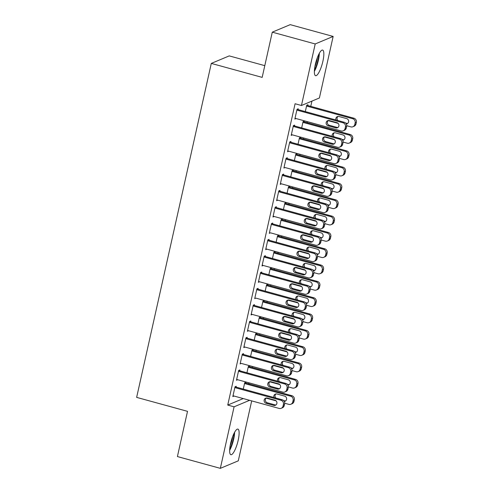 <?xml version="1.0" encoding="UTF-8"?>
<svg xmlns="http://www.w3.org/2000/svg" width="493" height="493" viewBox="0 0 493 493"><rect width="100%" height="100%" fill="white"/><g stroke="black" fill="none" stroke-linecap="round" stroke-linejoin="round"><path stroke-width="0.74" d="M230.601 443.484A13.274 3.291 -74.6 0 1 237.903 429.101A13.274 3.291 -74.6 0 1 238.168 440.317A13.274 3.291 -74.6 0 1 230.872 454.7A13.274 3.291 -74.6 0 1 230.601 443.484M315.323 64.472A13.274 3.291 -74.6 0 1 322.619 50.083A13.274 3.291 -74.6 0 1 322.89 61.298A13.274 3.291 -74.6 0 1 315.594 75.688A13.274 3.291 -74.6 0 1 315.323 64.472M248.743 383.85L248.977 382.821M252.391 367.525L252.626 366.496M256.04 351.201L256.274 350.172M259.694 334.883L259.922 333.853M263.342 318.558L263.57 317.529M266.99 302.234L267.218 301.205M270.639 285.909L270.867 284.88M274.287 269.591L274.515 268.562M277.935 253.266L278.163 252.237M281.583 236.942L281.811 235.913M285.231 220.624L285.459 219.588M288.88 204.299L289.108 203.27M292.528 187.975L292.756 186.946M296.176 171.65L296.404 170.621M299.824 155.332L300.058 154.297M303.472 139.008L303.706 137.978M307.121 122.683L307.355 121.654M310.769 106.359L311.946 101.096M251.689 400.889L238.285 460.832L220.34 468.35L234.095 406.811L249.6 400.316M264.79 65.655L229.239 55.894L211.294 63.412L136.641 397.376L187.519 411.347L177.412 456.561L220.34 468.35M211.294 63.412L262.171 77.383L272.278 32.168L290.223 24.65L333.151 36.439L319.396 97.978L301.451 105.496L315.206 43.957L333.151 36.439M249.39 366.7L249.575 365.886L248.361 366.391L246.938 372.757M239.69 370.767L239.875 369.947L238.661 370.459L236.474 380.251L237.681 379.746L236.646 379.462M256.687 334.057L256.871 333.237L255.657 333.749L254.234 340.108M246.987 338.118L247.172 337.304L245.958 337.81L243.77 347.608L244.984 347.072M263.983 301.408L264.168 300.594L262.954 301.1L261.53 307.466M254.283 305.475L254.468 304.662L253.254 305.167L251.066 314.959L252.28 314.454L251.239 314.17M271.279 268.765L271.464 267.952L270.25 268.457L268.827 274.817M261.58 272.826L261.765 272.013L260.55 272.518L258.363 282.316L259.583 281.78M278.582 236.116L278.761 235.303L277.547 235.808L276.129 242.174M268.876 240.183L269.061 239.37L267.847 239.875L265.659 249.668L266.873 249.162L265.838 248.879M285.878 203.473L286.057 202.66L284.849 203.165L283.426 209.531M276.179 207.541L276.357 206.721L275.143 207.233L272.956 217.025L274.176 216.495M293.175 170.831L293.353 170.011L292.146 170.523L290.722 176.882M283.475 174.892L283.654 174.078L282.44 174.584L280.252 184.376L281.466 183.871L280.431 183.587M300.471 138.182L300.656 137.368L299.442 137.874L298.019 144.239M290.771 142.249L290.95 141.429L289.742 141.941L287.548 151.733L288.769 151.203M307.768 105.539L307.952 104.719L306.738 105.231L305.315 111.591M298.068 109.6L298.253 108.787L297.039 109.292L294.845 119.084L296.065 118.554M301.451 105.496L295.091 103.746L227.735 405.067L243.24 398.572M294.42 125.925L294.598 125.105L293.39 125.616L291.197 135.409L292.417 134.879M304.119 121.857L304.304 121.044L303.09 121.549L301.667 127.915M287.123 158.567L287.302 157.754L286.094 158.259L283.9 168.058L285.12 167.521M296.823 154.506L297.002 153.687L295.794 154.198L294.37 160.558M279.827 191.216L280.006 190.397L278.791 190.908L276.604 200.7L277.824 200.17M289.527 187.149L289.705 186.336L288.497 186.841L287.074 193.207M272.524 223.859L272.709 223.046L271.495 223.551L269.307 233.349L270.528 232.813M282.23 219.798L282.409 218.978L281.195 219.49L279.777 225.849M265.228 256.508L265.413 255.688L264.199 256.2L262.011 265.992L263.231 265.462M274.934 252.441L275.112 251.627L273.898 252.133L272.481 258.498M257.931 289.151L258.116 288.337L256.902 288.843L254.715 298.635L255.929 298.105M267.631 285.09L267.816 284.27L266.602 284.781L265.179 291.141M250.635 321.8L250.82 320.98L249.606 321.491L247.418 331.284L248.632 330.754M260.335 317.732L260.52 316.919L259.306 317.424L257.882 323.79M243.339 354.442L243.524 353.629L242.309 354.134L240.122 363.926L241.336 363.396M253.038 350.381L253.223 349.562L252.009 350.073L250.586 356.433M236.042 387.091L236.221 386.272L235.013 386.783L232.819 396.575L234.039 396.045M245.742 383.024L245.927 382.211L244.713 382.716L243.289 389.082M272.278 32.168L315.206 43.957M227.735 405.067L234.095 406.811M295.024 118.295L296.059 118.579M291.375 134.62L292.411 134.903M287.727 150.938L288.762 151.222M286.088 158.284L333.262 171.237A3.402 3.235 67.3 0 1 335.708 175.379L335.345 177.012A3.402 3.235 67.3 0 1 333.484 179.273L332.27 179.785A3.402 3.235 -112.7 0 1 330.224 179.908L285.114 167.546M276.783 199.905L277.818 200.195M273.134 216.23L274.17 216.513M271.489 223.576L318.669 236.529A3.402 3.235 67.3 0 1 321.116 240.67L320.752 242.297A3.402 3.235 67.3 0 1 318.885 244.565L317.677 245.076A3.402 3.235 -112.7 0 1 315.631 245.2L270.521 232.838M262.19 265.197L263.225 265.487M258.542 281.521L259.577 281.805M256.896 288.867L304.07 301.821A3.402 3.235 67.3 0 1 306.523 305.962L306.159 307.589A3.402 3.235 67.3 0 1 304.292 309.857L303.078 310.368A3.402 3.235 -112.7 0 1 301.038 310.491L255.929 298.129M247.591 330.489L248.626 330.772M243.943 346.813L244.978 347.097M242.303 354.159L289.477 367.112A3.402 3.235 67.3 0 1 291.93 371.247L291.566 372.881A3.402 3.235 67.3 0 1 289.699 375.148L288.485 375.66A3.402 3.235 -112.7 0 1 286.439 375.783L241.33 363.421M232.998 395.78L234.033 396.064M296.854 110.112L342.992 122.775A3.402 3.235 -112.7 0 1 345.445 126.917L345.082 128.55A3.402 3.235 -112.7 0 1 341.168 130.941L295.03 118.271M343.214 130.818L344.428 130.306A3.402 3.235 67.3 0 0 346.289 128.038L346.659 126.405A3.402 3.235 67.3 0 0 344.206 122.27L297.032 109.317M336.941 122.677A2.724 2.588 67.3 0 1 337.409 127.798A2.724 2.588 67.3 0 1 335.776 127.897L328.141 125.801A2.724 2.588 67.3 0 1 327.672 120.68A2.724 2.588 67.3 0 1 329.312 120.582L336.941 122.677M337.982 127.465A2.724 2.588 67.3 0 1 336.99 127.391L329.355 125.296A2.724 2.588 67.3 0 1 328.313 120.508M306.554 106.044L352.692 118.714A3.402 3.235 -112.7 0 1 355.145 122.849L354.781 124.482A3.402 3.235 -112.7 0 1 350.868 126.874L346.739 125.74M338.143 123.379L328.159 120.637M306.732 105.249L353.906 118.209A3.402 3.235 67.3 0 1 356.359 122.344L355.995 123.977A3.402 3.235 67.3 0 1 354.128 126.245L352.914 126.75M345.568 123.016L346.69 123.324A2.724 2.588 -112.7 0 0 347.682 123.398M338.013 116.447A2.724 2.588 -112.7 0 0 337.859 120.526M346.289 123.922A2.724 2.588 -112.7 0 0 346.641 118.61L339.011 116.514A2.724 2.588 -112.7 0 0 335.992 120.015M293.206 126.43L339.344 139.1A3.402 3.235 -112.7 0 1 341.797 143.241L341.433 144.874A3.402 3.235 -112.7 0 1 337.52 147.265L291.381 134.595M339.566 147.136L340.78 146.631A3.402 3.235 67.3 0 0 342.641 144.363L343.011 142.73A3.402 3.235 67.3 0 0 340.558 138.595L293.384 125.641M333.293 139.001A2.724 2.588 67.3 0 1 333.761 144.122A2.724 2.588 67.3 0 1 332.128 144.221L324.493 142.126A2.724 2.588 67.3 0 1 324.024 137.005A2.724 2.588 67.3 0 1 325.663 136.906L333.293 139.001M334.334 143.783A2.724 2.588 67.3 0 1 333.336 143.716L325.707 141.62A2.724 2.588 67.3 0 1 324.665 136.832M289.557 142.754L335.696 155.424A3.402 3.235 -112.7 0 1 338.149 159.559L337.785 161.193A3.402 3.235 -112.7 0 1 333.872 163.584L287.733 150.913M335.918 163.46L337.132 162.955A3.402 3.235 67.3 0 0 338.993 160.687L339.363 159.054A3.402 3.235 67.3 0 0 336.91 154.919L289.736 141.959M329.644 155.32A2.724 2.588 67.3 0 1 330.113 160.447A2.724 2.588 67.3 0 1 328.48 160.545L320.844 158.45A2.724 2.588 67.3 0 1 320.376 153.329A2.724 2.588 67.3 0 1 322.015 153.224L329.644 155.32M330.686 160.108A2.724 2.588 67.3 0 1 329.688 160.034L322.058 157.939A2.724 2.588 67.3 0 1 321.017 153.157M302.905 122.369L349.044 135.039A3.402 3.235 -112.7 0 1 351.497 139.174L351.133 140.807A3.402 3.235 -112.7 0 1 347.22 143.198L343.091 142.064M334.494 139.704L324.511 136.962M303.084 121.574L350.258 134.527A3.402 3.235 67.3 0 1 352.711 138.669L352.347 140.302A3.402 3.235 67.3 0 1 350.48 142.563L349.266 143.075M341.92 139.34L343.042 139.648A2.724 2.588 -112.7 0 0 344.034 139.722M334.365 132.765A2.724 2.588 -112.7 0 0 334.211 136.851M342.641 140.246A2.724 2.588 -112.7 0 0 342.992 134.934L335.363 132.839A2.724 2.588 -112.7 0 0 332.344 136.339M299.257 138.693L345.396 151.357A3.402 3.235 -112.7 0 1 347.848 155.498L347.485 157.131A3.402 3.235 -112.7 0 1 343.572 159.522L339.443 158.389M330.846 156.028L320.863 153.286M299.436 137.898L346.61 150.852A3.402 3.235 67.3 0 1 349.062 154.987L348.693 156.62A3.402 3.235 67.3 0 1 346.832 158.888L345.618 159.393M338.272 155.665L339.394 155.973A2.724 2.588 -112.7 0 0 340.386 156.047M330.717 149.089A2.724 2.588 -112.7 0 0 330.563 153.175M338.987 156.571A2.724 2.588 -112.7 0 0 339.344 151.259L331.715 149.163A2.724 2.588 -112.7 0 0 328.695 152.664M314.38 71.331A13.188 3.266 105.4 0 0 319.353 53.213M318.743 54.372A11.487 2.847 -74.6 0 1 314.448 70.024M314.898 66.598A10.636 2.638 105.4 0 0 317.381 57.545M229.658 450.349A13.188 3.266 105.4 0 0 234.631 432.225M234.027 433.384A11.487 2.847 -74.6 0 1 229.726 449.037M230.176 445.617A10.636 2.638 105.4 0 0 232.665 436.558M285.909 159.079L332.048 171.749A3.402 3.235 -112.7 0 1 334.5 175.884L334.131 177.517A3.402 3.235 -112.7 0 1 332.27 179.785M325.996 171.644A2.724 2.588 67.3 0 1 326.465 176.765A2.724 2.588 67.3 0 1 324.832 176.87L317.196 174.775A2.724 2.588 67.3 0 1 316.728 169.647A2.724 2.588 67.3 0 1 318.367 169.549L325.996 171.644M327.038 176.432A2.724 2.588 67.3 0 1 326.039 176.358L318.41 174.263A2.724 2.588 67.3 0 1 317.369 169.475M282.261 175.403L328.4 188.067A3.402 3.235 -112.7 0 1 330.852 192.208L330.483 193.841A3.402 3.235 -112.7 0 1 326.576 196.232L280.437 183.562M328.621 196.103L329.835 195.598A3.402 3.235 67.3 0 0 331.697 193.33L332.06 191.697A3.402 3.235 67.3 0 0 329.614 187.562L282.44 174.608M322.348 187.969A2.724 2.588 67.3 0 1 322.816 193.09A2.724 2.588 67.3 0 1 321.177 193.188L313.548 191.093A2.724 2.588 67.3 0 1 313.08 185.972A2.724 2.588 67.3 0 1 314.719 185.873L322.348 187.969M323.39 192.757A2.724 2.588 67.3 0 1 322.391 192.683L314.762 190.588A2.724 2.588 67.3 0 1 313.721 185.799M295.609 155.012L341.748 167.682A3.402 3.235 -112.7 0 1 344.2 171.823L343.837 173.45A3.402 3.235 -112.7 0 1 339.923 175.847L335.795 174.707M327.198 172.347L317.215 169.61M295.788 154.223L342.962 167.176A3.402 3.235 67.3 0 1 345.414 171.311L345.045 172.944A3.402 3.235 67.3 0 1 343.183 175.212L341.969 175.718M334.624 171.989L335.745 172.297A2.724 2.588 -112.7 0 0 336.737 172.365M327.069 165.414A2.724 2.588 -112.7 0 0 326.914 169.493M335.339 172.889A2.724 2.588 -112.7 0 0 335.696 167.577L328.067 165.482A2.724 2.588 -112.7 0 0 325.047 168.982M291.961 171.336L338.099 184.006A3.402 3.235 -112.7 0 1 340.552 188.141L340.188 189.774A3.402 3.235 -112.7 0 1 336.275 192.165L332.146 191.031M323.544 188.671L313.566 185.929M292.139 170.541L339.313 183.495A3.402 3.235 67.3 0 1 341.766 187.636L341.396 189.269A3.402 3.235 67.3 0 1 339.535 191.53L338.321 192.042M330.969 188.308L332.091 188.616A2.724 2.588 -112.7 0 0 333.089 188.69M323.42 181.738A2.724 2.588 -112.7 0 0 323.266 185.818M331.69 189.213A2.724 2.588 -112.7 0 0 332.048 183.901L324.419 181.806A2.724 2.588 -112.7 0 0 321.399 185.306M278.613 191.722L324.751 204.392A3.402 3.235 -112.7 0 1 327.204 208.533L326.834 210.16A3.402 3.235 -112.7 0 1 322.927 212.557L276.789 199.887M324.973 212.428L326.187 211.922A3.402 3.235 67.3 0 0 328.048 209.654L328.412 208.021A3.402 3.235 67.3 0 0 325.965 203.886L278.791 190.933M318.7 204.293A2.724 2.588 67.3 0 1 319.168 209.414A2.724 2.588 67.3 0 1 317.529 209.513L309.9 207.417A2.724 2.588 67.3 0 1 309.431 202.296A2.724 2.588 67.3 0 1 311.065 202.192L318.7 204.293M319.741 209.075A2.724 2.588 67.3 0 1 318.743 209.007L311.114 206.912A2.724 2.588 67.3 0 1 310.072 202.124M288.313 187.66L334.451 200.331A3.402 3.235 -112.7 0 1 336.904 204.466L336.54 206.099A3.402 3.235 -112.7 0 1 332.627 208.49L328.498 207.356M319.895 204.996L309.918 202.253M288.491 186.865L335.665 199.819A3.402 3.235 67.3 0 1 338.118 203.96L337.748 205.587A3.402 3.235 67.3 0 1 335.887 207.855L334.673 208.366M327.321 204.632L328.443 204.94A2.724 2.588 -112.7 0 0 329.441 205.014M319.772 198.057A2.724 2.588 -112.7 0 0 319.612 202.142M328.042 205.538A2.724 2.588 -112.7 0 0 328.4 200.226L320.77 198.131A2.724 2.588 -112.7 0 0 317.751 201.631M274.965 208.046L321.103 220.716A3.402 3.235 -112.7 0 1 323.55 224.851L323.186 226.484A3.402 3.235 -112.7 0 1 319.279 228.875L273.14 216.205M321.325 228.752L322.533 228.241A3.402 3.235 67.3 0 0 324.4 225.979L324.764 224.346A3.402 3.235 67.3 0 0 322.317 220.205L275.143 207.251M315.052 220.611A2.724 2.588 67.3 0 1 315.52 225.739A2.724 2.588 67.3 0 1 313.881 225.837L306.252 223.742A2.724 2.588 67.3 0 1 305.783 218.615A2.724 2.588 67.3 0 1 307.416 218.516L315.052 220.611M316.093 225.4A2.724 2.588 67.3 0 1 315.095 225.326L307.466 223.23A2.724 2.588 67.3 0 1 306.424 218.448M284.664 203.979L330.803 216.649A3.402 3.235 -112.7 0 1 333.256 220.79L332.886 222.423A3.402 3.235 -112.7 0 1 328.979 224.814L324.85 223.68M316.247 221.314L306.27 218.578M284.843 203.19L332.017 216.144A3.402 3.235 67.3 0 1 334.464 220.279L334.1 221.912A3.402 3.235 67.3 0 1 332.239 224.179L331.025 224.685M323.673 220.956L324.795 221.265A2.724 2.588 -112.7 0 0 325.793 221.332M316.124 214.381A2.724 2.588 -112.7 0 0 315.964 218.467M324.394 221.862A2.724 2.588 -112.7 0 0 324.751 216.55L317.122 214.455A2.724 2.588 -112.7 0 0 314.103 217.955M271.316 224.37L317.455 237.041A3.402 3.235 -112.7 0 1 319.902 241.176L319.538 242.809A3.402 3.235 -112.7 0 1 317.677 245.076M311.403 236.936A2.724 2.588 67.3 0 1 311.872 242.057A2.724 2.588 67.3 0 1 310.233 242.162L302.603 240.066A2.724 2.588 67.3 0 1 302.135 234.939A2.724 2.588 67.3 0 1 303.768 234.841L311.403 236.936M312.445 241.724A2.724 2.588 67.3 0 1 311.447 241.65L303.817 239.555A2.724 2.588 67.3 0 1 302.776 234.767M267.668 240.689L313.807 253.359A3.402 3.235 -112.7 0 1 316.253 257.5L315.89 259.133A3.402 3.235 -112.7 0 1 311.983 261.524L265.844 248.854M314.029 261.395L315.237 260.889A3.402 3.235 67.3 0 0 317.104 258.622L317.467 256.989A3.402 3.235 67.3 0 0 315.021 252.854L267.841 239.9M307.755 253.26A2.724 2.588 67.3 0 1 308.224 258.381A2.724 2.588 67.3 0 1 306.584 258.48L298.955 256.385A2.724 2.588 67.3 0 1 298.487 251.264A2.724 2.588 67.3 0 1 300.12 251.165L307.755 253.26M308.797 258.042A2.724 2.588 67.3 0 1 307.798 257.975L300.169 255.879A2.724 2.588 67.3 0 1 299.128 251.091M264.02 257.013L310.159 269.683A3.402 3.235 -112.7 0 1 312.605 273.825L312.242 275.451A3.402 3.235 -112.7 0 1 308.335 277.842L262.196 265.179M310.38 277.719L311.588 277.214A3.402 3.235 67.3 0 0 313.456 274.946L313.819 273.313A3.402 3.235 67.3 0 0 311.366 269.178L264.193 256.224M304.107 269.579A2.724 2.588 67.3 0 1 304.575 274.706A2.724 2.588 67.3 0 1 302.936 274.804L295.307 272.709A2.724 2.588 67.3 0 1 294.839 267.588A2.724 2.588 67.3 0 1 296.472 267.483L304.107 269.579M305.142 274.367A2.724 2.588 67.3 0 1 304.15 274.299L296.521 272.204A2.724 2.588 67.3 0 1 295.48 267.416M260.372 273.338L306.51 286.008A3.402 3.235 -112.7 0 1 308.957 290.143L308.593 291.776A3.402 3.235 -112.7 0 1 304.686 294.167L258.542 281.497M306.726 294.044L307.94 293.532A3.402 3.235 67.3 0 0 309.807 291.271L310.171 289.637A3.402 3.235 67.3 0 0 307.718 285.496L260.544 272.543M300.459 285.903A2.724 2.588 67.3 0 1 300.927 291.03A2.724 2.588 67.3 0 1 299.288 291.129L291.659 289.034A2.724 2.588 67.3 0 1 291.19 283.906A2.724 2.588 67.3 0 1 292.824 283.808L300.459 285.903M301.494 290.691A2.724 2.588 67.3 0 1 300.502 290.617L292.867 288.522A2.724 2.588 67.3 0 1 291.831 283.74M256.717 289.662L302.862 302.332A3.402 3.235 -112.7 0 1 305.309 306.467L304.945 308.1A3.402 3.235 -112.7 0 1 303.078 310.368M296.811 302.227A2.724 2.588 67.3 0 1 297.279 307.349A2.724 2.588 67.3 0 1 295.64 307.447L288.011 305.352A2.724 2.588 67.3 0 1 287.542 300.231A2.724 2.588 67.3 0 1 289.175 300.132L296.811 302.227M297.846 307.016A2.724 2.588 67.3 0 1 296.854 306.942L289.218 304.847A2.724 2.588 67.3 0 1 288.183 300.058M253.069 305.98L299.214 318.651A3.402 3.235 -112.7 0 1 301.661 322.792L301.297 324.425A3.402 3.235 -112.7 0 1 297.39 326.816L251.245 314.146M299.43 326.686L300.644 326.181A3.402 3.235 67.3 0 0 302.511 323.913L302.875 322.28A3.402 3.235 67.3 0 0 300.422 318.145L253.248 305.192M293.156 318.552A2.724 2.588 67.3 0 1 293.625 323.673A2.724 2.588 67.3 0 1 291.992 323.772L284.362 321.676A2.724 2.588 67.3 0 1 283.894 316.555A2.724 2.588 67.3 0 1 285.527 316.457L293.156 318.552M294.198 323.334A2.724 2.588 67.3 0 1 293.206 323.266L285.57 321.171A2.724 2.588 67.3 0 1 284.535 316.383M249.421 322.305L295.56 334.975A3.402 3.235 -112.7 0 1 298.012 339.11L297.649 340.743A3.402 3.235 -112.7 0 1 293.736 343.134L247.597 330.464M295.782 343.011L296.996 342.506A3.402 3.235 67.3 0 0 298.863 340.238L299.226 338.605A3.402 3.235 67.3 0 0 296.774 334.47L249.6 321.516M289.508 334.87A2.724 2.588 67.3 0 1 289.976 339.997A2.724 2.588 67.3 0 1 288.343 340.096L280.714 338.001A2.724 2.588 67.3 0 1 280.246 332.88A2.724 2.588 67.3 0 1 281.879 332.775L289.508 334.87M290.55 339.659A2.724 2.588 67.3 0 1 289.557 339.591L281.922 337.489A2.724 2.588 67.3 0 1 280.881 332.707M245.773 338.629L291.911 351.299A3.402 3.235 -112.7 0 1 294.364 355.435L294.001 357.068A3.402 3.235 -112.7 0 1 290.087 359.459L243.949 346.789M292.133 359.335L293.347 358.824A3.402 3.235 67.3 0 0 295.215 356.562L295.578 354.929A3.402 3.235 67.3 0 0 293.125 350.788L245.952 337.834M285.86 351.195A2.724 2.588 67.3 0 1 286.328 356.316A2.724 2.588 67.3 0 1 284.695 356.421L277.06 354.325A2.724 2.588 67.3 0 1 276.591 349.198A2.724 2.588 67.3 0 1 278.231 349.099L285.86 351.195M286.901 355.983A2.724 2.588 67.3 0 1 285.909 355.909L278.274 353.814A2.724 2.588 67.3 0 1 277.232 349.026M242.125 354.954L288.263 367.618A3.402 3.235 -112.7 0 1 290.716 371.759L290.352 373.392A3.402 3.235 -112.7 0 1 288.485 375.66M282.212 367.519A2.724 2.588 67.3 0 1 282.68 372.64A2.724 2.588 67.3 0 1 281.047 372.739L273.412 370.644A2.724 2.588 67.3 0 1 272.943 365.523A2.724 2.588 67.3 0 1 274.583 365.424L282.212 367.519M283.253 372.307A2.724 2.588 67.3 0 1 282.261 372.233L274.626 370.138A2.724 2.588 67.3 0 1 273.584 365.35M281.016 220.303L327.155 232.973A3.402 3.235 -112.7 0 1 329.607 237.115L329.238 238.741A3.402 3.235 -112.7 0 1 325.331 241.132L321.196 239.999M312.599 237.638L302.622 234.902M281.195 219.514L328.369 232.468A3.402 3.235 67.3 0 1 330.815 236.603L330.452 238.236A3.402 3.235 67.3 0 1 328.591 240.504L327.377 241.009M320.025 237.281L321.146 237.589A2.724 2.588 -112.7 0 0 322.145 237.657M312.476 230.706A2.724 2.588 -112.7 0 0 312.315 234.785M320.746 238.181A2.724 2.588 -112.7 0 0 321.103 232.869L313.474 230.773A2.724 2.588 -112.7 0 0 310.454 234.274M277.368 236.628L323.507 249.298A3.402 3.235 -112.7 0 1 325.959 253.433L325.59 255.066A3.402 3.235 -112.7 0 1 321.683 257.457L317.547 256.323M308.951 253.963L298.974 251.22M277.547 235.833L324.721 248.786A3.402 3.235 67.3 0 1 327.167 252.927L326.804 254.561A3.402 3.235 67.3 0 1 324.942 256.822L323.728 257.334M316.377 253.599L317.498 253.907A2.724 2.588 -112.7 0 0 318.496 253.981M308.828 247.03A2.724 2.588 -112.7 0 0 308.667 251.11M317.098 254.505A2.724 2.588 -112.7 0 0 317.455 249.193L309.82 247.098A2.724 2.588 -112.7 0 0 306.806 250.598M273.72 252.952L319.858 265.622A3.402 3.235 -112.7 0 1 322.305 269.757L321.941 271.39A3.402 3.235 -112.7 0 1 318.034 273.781L313.899 272.647M305.303 270.287L295.325 267.545M273.892 252.157L321.072 265.111A3.402 3.235 67.3 0 1 323.519 269.252L323.155 270.879A3.402 3.235 67.3 0 1 321.288 273.147L320.08 273.658M312.728 269.924L313.85 270.232A2.724 2.588 -112.7 0 0 314.848 270.306M305.179 263.348A2.724 2.588 -112.7 0 0 305.019 267.434M313.449 270.83A2.724 2.588 -112.7 0 0 313.807 265.517L306.171 263.422A2.724 2.588 -112.7 0 0 303.158 266.923M270.072 269.27L316.21 281.941A3.402 3.235 -112.7 0 1 318.657 286.082L318.293 287.715A3.402 3.235 -112.7 0 1 314.386 290.106L310.251 288.972M301.654 286.606L291.677 283.869M270.244 268.482L317.424 281.435A3.402 3.235 67.3 0 1 319.871 285.57L319.507 287.203A3.402 3.235 67.3 0 1 317.64 289.471L316.432 289.976M309.08 286.248L310.202 286.556A2.724 2.588 -112.7 0 0 311.2 286.624M301.531 279.673A2.724 2.588 -112.7 0 0 301.371 283.752M309.801 287.154A2.724 2.588 -112.7 0 0 310.159 281.842L302.523 279.747A2.724 2.588 -112.7 0 0 299.51 283.241M266.423 285.595L312.562 298.265A3.402 3.235 -112.7 0 1 315.009 302.4L314.645 304.033A3.402 3.235 -112.7 0 1 310.738 306.424L306.603 305.29M298.006 302.93L288.029 300.194M266.596 284.806L313.776 297.76A3.402 3.235 67.3 0 1 316.223 301.895L315.859 303.528A3.402 3.235 67.3 0 1 313.992 305.796L312.784 306.301M305.432 302.573L306.554 302.881A2.724 2.588 -112.7 0 0 307.552 302.949M297.883 295.997A2.724 2.588 -112.7 0 0 297.723 300.077M306.153 303.472A2.724 2.588 -112.7 0 0 306.51 298.16L298.875 296.065A2.724 2.588 -112.7 0 0 295.862 299.565M262.775 301.919L308.914 314.589A3.402 3.235 -112.7 0 1 311.36 318.725L310.997 320.358A3.402 3.235 -112.7 0 1 307.09 322.749L302.955 321.615M294.358 319.254L284.381 316.512M262.948 301.124L310.122 314.078A3.402 3.235 67.3 0 1 312.574 318.219L312.211 319.852A3.402 3.235 67.3 0 1 310.344 322.114L309.136 322.625M301.784 318.891L302.905 319.199A2.724 2.588 -112.7 0 0 303.898 319.273M294.235 312.315A2.724 2.588 -112.7 0 0 294.075 316.401M302.505 319.797A2.724 2.588 -112.7 0 0 302.862 314.485L295.227 312.389A2.724 2.588 -112.7 0 0 292.213 315.89M259.127 318.244L305.266 330.908A3.402 3.235 -112.7 0 1 307.712 335.049L307.349 336.682A3.402 3.235 -112.7 0 1 303.441 339.073L299.306 337.939M290.71 335.579L280.733 332.837M259.3 317.449L306.473 330.402A3.402 3.235 67.3 0 1 308.926 334.537L308.563 336.171A3.402 3.235 67.3 0 1 306.695 338.438L305.481 338.95M298.136 335.215L299.257 335.523A2.724 2.588 -112.7 0 0 300.249 335.597M290.587 328.64A2.724 2.588 -112.7 0 0 290.426 332.726M298.857 336.121A2.724 2.588 -112.7 0 0 299.214 330.809L291.579 328.714A2.724 2.588 -112.7 0 0 288.565 332.214M255.473 334.562L301.617 347.232A3.402 3.235 -112.7 0 1 304.064 351.373L303.7 353.006A3.402 3.235 -112.7 0 1 299.793 355.398L295.658 354.257M287.062 351.897L277.084 349.161M255.651 333.773L302.825 346.727A3.402 3.235 67.3 0 1 305.278 350.862L304.914 352.495A3.402 3.235 67.3 0 1 303.047 354.763L301.833 355.268M294.487 351.54L295.609 351.848A2.724 2.588 -112.7 0 0 296.601 351.916M286.938 344.964A2.724 2.588 -112.7 0 0 286.778 349.044M295.208 352.44A2.724 2.588 -112.7 0 0 295.566 347.134L287.93 345.038A2.724 2.588 -112.7 0 0 284.917 348.533M251.824 350.887L297.969 363.557A3.402 3.235 -112.7 0 1 300.416 367.692L300.052 369.325A3.402 3.235 -112.7 0 1 296.139 371.716L292.01 370.582M283.413 368.222L273.43 365.479M252.003 350.092L299.177 363.045A3.402 3.235 67.3 0 1 301.63 367.186L301.266 368.819A3.402 3.235 67.3 0 1 299.399 371.087L298.185 371.593M290.839 367.858L291.961 368.166A2.724 2.588 -112.7 0 0 292.953 368.24M283.29 361.289A2.724 2.588 -112.7 0 0 283.13 365.368M291.56 368.764A2.724 2.588 -112.7 0 0 291.911 363.452L284.282 361.357A2.724 2.588 -112.7 0 0 281.269 364.857M238.476 371.272L284.615 383.942A3.402 3.235 -112.7 0 1 287.068 388.083L286.704 389.716A3.402 3.235 -112.7 0 1 282.791 392.108L236.652 379.437M284.837 391.978L286.051 391.473A3.402 3.235 67.3 0 0 287.912 389.205L288.282 387.572A3.402 3.235 67.3 0 0 285.829 383.437L238.655 370.483M278.563 383.844A2.724 2.588 67.3 0 1 279.032 388.965A2.724 2.588 67.3 0 1 277.399 389.063L269.763 386.968A2.724 2.588 67.3 0 1 269.295 381.847A2.724 2.588 67.3 0 1 270.934 381.748L278.563 383.844M279.605 388.626A2.724 2.588 67.3 0 1 278.613 388.558L270.977 386.463A2.724 2.588 67.3 0 1 269.936 381.674M248.176 367.211L294.315 379.881A3.402 3.235 -112.7 0 1 296.768 384.016L296.404 385.649A3.402 3.235 -112.7 0 1 292.491 388.04L288.362 386.906M279.765 384.546L269.782 381.804M248.355 366.416L295.529 379.37A3.402 3.235 67.3 0 1 297.982 383.511L297.618 385.144A3.402 3.235 67.3 0 1 295.751 387.406L294.537 387.917M287.191 384.183L288.313 384.491A2.724 2.588 -112.7 0 0 289.305 384.565M279.636 377.607A2.724 2.588 -112.7 0 0 279.482 381.693M287.912 385.088A2.724 2.588 -112.7 0 0 288.263 379.776L280.634 377.681A2.724 2.588 -112.7 0 0 277.614 381.181M234.828 387.597L280.967 400.267A3.402 3.235 -112.7 0 1 283.42 404.402L283.056 406.035A3.402 3.235 -112.7 0 1 279.143 408.426L233.004 395.756M281.189 408.303L282.403 407.797A3.402 3.235 67.3 0 0 284.264 405.529L284.634 403.896A3.402 3.235 67.3 0 0 282.181 399.761L235.007 386.802M274.915 400.162A2.724 2.588 67.3 0 1 275.384 405.289A2.724 2.588 67.3 0 1 273.751 405.388L266.115 403.292A2.724 2.588 67.3 0 1 265.647 398.171A2.724 2.588 67.3 0 1 267.286 398.067L274.915 400.162M275.957 404.95A2.724 2.588 67.3 0 1 274.958 404.876L267.329 402.781A2.724 2.588 67.3 0 1 266.288 397.999M244.528 383.536L290.667 396.199A3.402 3.235 -112.7 0 1 293.119 400.341L292.756 401.974A3.402 3.235 -112.7 0 1 288.843 404.365L284.714 403.231M276.117 400.871L266.134 398.128M244.707 382.741L291.881 395.694A3.402 3.235 67.3 0 1 294.333 399.829L293.97 401.462A3.402 3.235 67.3 0 1 292.102 403.73L290.888 404.235M283.543 400.507L284.664 400.815A2.724 2.588 -112.7 0 0 285.657 400.889M275.988 393.932A2.724 2.588 -112.7 0 0 275.834 398.017M284.264 401.413A2.724 2.588 -112.7 0 0 284.615 396.101L276.986 394.006A2.724 2.588 -112.7 0 0 273.966 397.506M344.206 122.27L342.992 122.775M346.659 126.405L345.445 126.917M346.289 128.038L345.082 128.55M335.776 127.897L336.99 127.391M328.141 125.801L329.355 125.296M352.692 118.714L353.906 118.209M354.781 124.482L355.995 123.977M355.145 122.849L356.359 122.344M346.69 123.324L346.074 123.583M340.558 138.595L339.344 139.1M343.011 142.73L341.797 143.241M342.641 144.363L341.433 144.874M332.128 144.221L333.336 143.716M324.493 142.126L325.707 141.62M336.91 154.919L335.696 155.424M339.363 159.054L338.149 159.559M338.993 160.687L337.785 161.193M328.48 160.545L329.688 160.034M320.844 158.45L322.058 157.939M349.044 135.039L350.258 134.527M351.133 140.807L352.347 140.302M351.497 139.174L352.711 138.669M343.042 139.648L342.425 139.907M345.396 151.357L346.61 150.852M347.485 157.131L348.693 156.62M347.848 155.498L349.062 154.987M339.394 155.973L338.777 156.232M333.262 171.237L332.048 171.749M335.708 175.379L334.5 175.884M335.345 177.012L334.131 177.517M324.832 176.87L326.039 176.358M317.196 174.775L318.41 174.263M329.614 187.562L328.4 188.067M332.06 191.697L330.852 192.208M331.697 193.33L330.483 193.841M321.177 193.188L322.391 192.683M313.548 191.093L314.762 190.588M341.748 167.682L342.962 167.176M343.837 173.45L345.045 172.944M344.2 171.823L345.414 171.311M335.745 172.297L335.129 172.556M338.099 184.006L339.313 183.495M340.188 189.774L341.396 189.269M340.552 188.141L341.766 187.636M332.091 188.616L331.481 188.874M325.965 203.886L324.751 204.392M328.412 208.021L327.204 208.533M328.048 209.654L326.834 210.16M317.529 209.513L318.743 209.007M309.9 207.417L311.114 206.912M334.451 200.331L335.665 199.819M336.54 206.099L337.748 205.587M336.904 204.466L338.118 203.96M328.443 204.94L327.827 205.199M322.317 220.205L321.103 220.716M324.764 224.346L323.55 224.851M324.4 225.979L323.186 226.484M313.881 225.837L315.095 225.326M306.252 223.742L307.466 223.23M330.803 216.649L332.017 216.144M332.886 222.423L334.1 221.912M333.256 220.79L334.464 220.279M324.795 221.265L324.178 221.523M318.669 236.529L317.455 237.041M321.116 240.67L319.902 241.176M320.752 242.297L319.538 242.809M310.233 242.162L311.447 241.65M302.603 240.066L303.817 239.555M315.021 252.854L313.807 253.359M317.467 256.989L316.253 257.5M317.104 258.622L315.89 259.133M306.584 258.48L307.798 257.975M298.955 256.385L300.169 255.879M311.366 269.178L310.159 269.683M313.819 273.313L312.605 273.825M313.456 274.946L312.242 275.451M302.936 274.804L304.15 274.299M295.307 272.709L296.521 272.204M307.718 285.496L306.51 286.008M310.171 289.637L308.957 290.143M309.807 291.271L308.593 291.776M299.288 291.129L300.502 290.617M291.659 289.034L292.867 288.522M304.07 301.821L302.862 302.332M306.523 305.962L305.309 306.467M306.159 307.589L304.945 308.1M295.64 307.447L296.854 306.942M288.011 305.352L289.218 304.847M300.422 318.145L299.214 318.651M302.875 322.28L301.661 322.792M302.511 323.913L301.297 324.425M291.992 323.772L293.206 323.266M284.362 321.676L285.57 321.171M296.774 334.47L295.56 334.975M299.226 338.605L298.012 339.11M298.863 340.238L297.649 340.743M288.343 340.096L289.557 339.591M280.714 338.001L281.922 337.489M293.125 350.788L291.911 351.299M295.578 354.929L294.364 355.435M295.215 356.562L294.001 357.068M284.695 356.421L285.909 355.909M277.06 354.325L278.274 353.814M289.477 367.112L288.263 367.618M291.93 371.247L290.716 371.759M291.566 372.881L290.352 373.392M281.047 372.739L282.261 372.233M273.412 370.644L274.626 370.138M327.155 232.973L328.369 232.468M329.238 238.741L330.452 238.236M329.607 237.115L330.815 236.603M321.146 237.589L320.53 237.842M323.507 249.298L324.721 248.786M325.59 255.066L326.804 254.561M325.959 253.433L327.167 252.927M317.498 253.907L316.882 254.166M319.858 265.622L321.072 265.111M321.941 271.39L323.155 270.879M322.305 269.757L323.519 269.252M313.85 270.232L313.234 270.491M316.21 281.941L317.424 281.435M318.293 287.715L319.507 287.203M318.657 286.082L319.871 285.57M310.202 286.556L309.586 286.815M312.562 298.265L313.776 297.76M314.645 304.033L315.859 303.528M315.009 302.4L316.223 301.895M306.554 302.881L305.937 303.133M308.914 314.589L310.122 314.078M310.997 320.358L312.211 319.852M311.36 318.725L312.574 318.219M302.905 319.199L302.289 319.458M305.266 330.908L306.473 330.402M307.349 336.682L308.563 336.171M307.712 335.049L308.926 334.537M299.257 335.523L298.641 335.782M301.617 347.232L302.825 346.727M303.7 353.006L304.914 352.495M304.064 351.373L305.278 350.862M295.609 351.848L294.993 352.107M297.969 363.557L299.177 363.045M300.052 369.325L301.266 368.819M300.416 367.692L301.63 367.186M291.961 368.166L291.345 368.425M285.829 383.437L284.615 383.942M288.282 387.572L287.068 388.083M287.912 389.205L286.704 389.716M277.399 389.063L278.613 388.558M269.763 386.968L270.977 386.463M294.315 379.881L295.529 379.37M296.404 385.649L297.618 385.144M296.768 384.016L297.982 383.511M288.313 384.491L287.696 384.75M282.181 399.761L280.967 400.267M284.634 403.896L283.42 404.402M284.264 405.529L283.056 406.035M273.751 405.388L274.958 404.876M266.115 403.292L267.329 402.781M290.667 396.199L291.881 395.694M292.756 401.974L293.97 401.462M293.119 400.341L294.333 399.829M284.664 400.815L284.048 401.074"/></g></svg>
